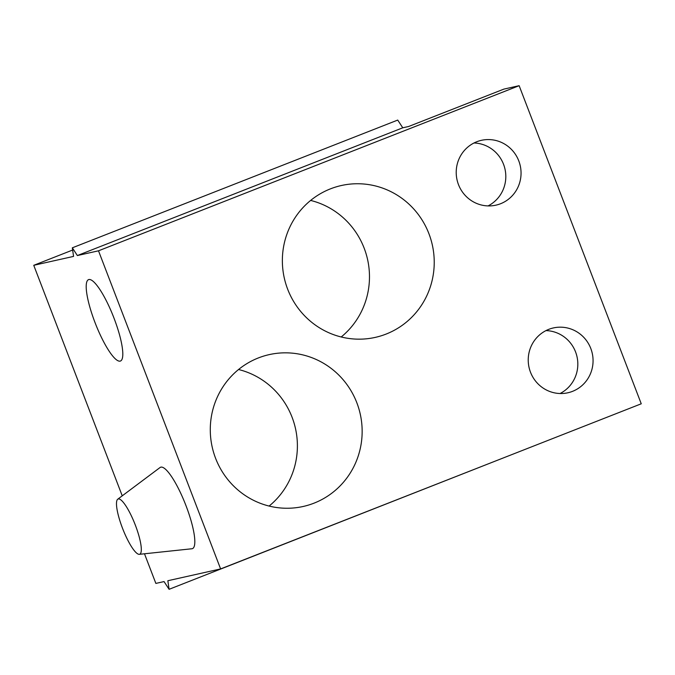 <?xml version="1.0" encoding="UTF-8"?>
<svg xmlns="http://www.w3.org/2000/svg" width="675" height="675" viewBox="0 0 675 675"><rect width="100%" height="100%" fill="white"/><g stroke="black" fill="none" stroke-linecap="round" stroke-linejoin="round"><path stroke-width="1.01" d="M98.499 250.813L519.142 85.691L641.25 403.793L220.615 568.924L98.499 250.813L77.363 255.547L72.326 247.818L73.558 256.399L33.75 265.309L72.647 250.037M33.75 265.309L122.242 495.83M144.484 553.778L155.857 583.411L164.05 581.58L169.088 589.309L167.856 580.728L220.615 568.924M341.204 336.977A77.802 75.836 77.4 0 0 367.554 259.386A77.802 75.836 77.4 0 0 310.643 200.433M269.114 506.056A77.802 75.836 77.4 0 0 295.473 428.473A77.802 75.836 77.4 0 0 238.562 369.512M258.348 357.944A77.802 75.836 77.4 0 0 213.688 452.748A77.802 75.836 77.4 0 0 303.21 506.469A77.802 75.836 77.4 0 0 314.077 503.137A77.802 75.836 77.4 0 0 358.746 408.333A77.802 75.836 77.4 0 0 269.224 354.62A77.802 75.836 77.4 0 0 258.348 357.944M500.529 203.749A33.218 32.383 -102.6 0 1 495.889 205.166A33.218 32.383 -102.6 0 1 457.667 182.233A33.218 32.383 -102.6 0 1 476.736 141.758A33.218 32.383 -102.6 0 1 481.376 140.332A33.218 32.383 -102.6 0 1 519.598 163.266A33.218 32.383 -102.6 0 1 500.529 203.749M330.429 188.865L330.429 188.865A77.802 75.836 77.4 0 0 285.77 283.669A77.802 75.836 77.4 0 0 375.292 337.382A77.802 75.836 77.4 0 0 386.168 334.049A77.802 75.836 77.4 0 0 430.827 239.254A77.802 75.836 77.4 0 0 341.305 185.532A77.802 75.836 77.4 0 0 330.429 188.865M572.543 391.348A33.218 32.383 -102.6 0 1 567.903 392.774A33.218 32.383 -102.6 0 1 529.681 369.832A33.218 32.383 -102.6 0 1 548.75 329.358A33.218 32.383 -102.6 0 1 553.39 327.932A33.218 32.383 -102.6 0 1 591.612 350.873A33.218 32.383 -102.6 0 1 572.543 391.348M120.158 361.117A43.706 9.652 -111.4 0 0 120.994 360.728A43.706 9.652 -111.4 0 0 113.484 316.803A43.706 9.652 -111.4 0 0 89.108 279.501A43.706 9.652 -111.4 0 0 88.855 279.543A43.706 9.652 -111.4 0 0 94.981 322.464A43.706 9.652 -111.4 0 0 120.158 361.117M117.712 499.222L160.034 467.539A43.706 9.652 68.6 0 1 160.861 467.151A43.706 9.652 68.6 0 1 186.047 505.803A43.706 9.652 68.6 0 1 192.172 548.716A43.706 9.652 68.6 0 1 191.919 548.758L139.345 554.327A29.658 6.547 68.6 0 1 122.808 529.014A29.658 6.547 68.6 0 1 117.712 499.222A29.658 6.547 68.6 0 1 118.277 498.96A29.658 6.547 68.6 0 1 135.363 525.184A29.658 6.547 68.6 0 1 139.523 554.293A29.658 6.547 68.6 0 1 139.345 554.327M545.991 330.598A33.218 32.383 -102.6 0 1 577.007 356.695A33.218 32.383 -102.6 0 1 560.064 393.517M473.977 142.99A33.218 32.383 -102.6 0 1 504.993 169.088A33.218 32.383 -102.6 0 1 488.05 205.917M519.142 85.691L503.904 89.1L408.662 126.487L402.764 127.803L77.363 255.547M494.463 461.422L169.088 589.309M72.326 247.818L397.727 120.074L402.764 127.803"/></g></svg>
